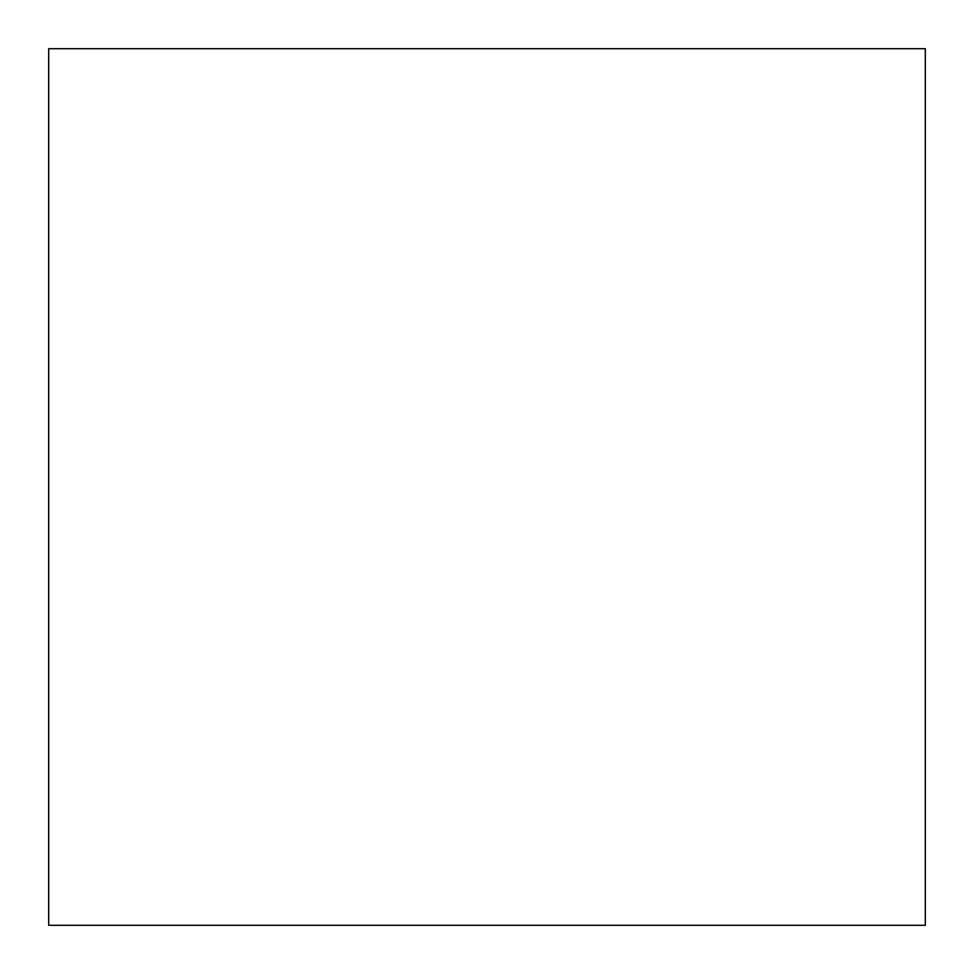 <?xml version="1.0" encoding="UTF-8"?>
<svg xmlns="http://www.w3.org/2000/svg" width="974" height="974" viewBox="0 0 974 974"><rect width="100%" height="100%" fill="white"/><g stroke="black" fill="none" stroke-linecap="round" stroke-linejoin="round"><path stroke-width="1.46" d="M48.7 48.7L48.7 925.3L925.3 925.3L925.3 48.7L48.7 48.7"/></g></svg>
